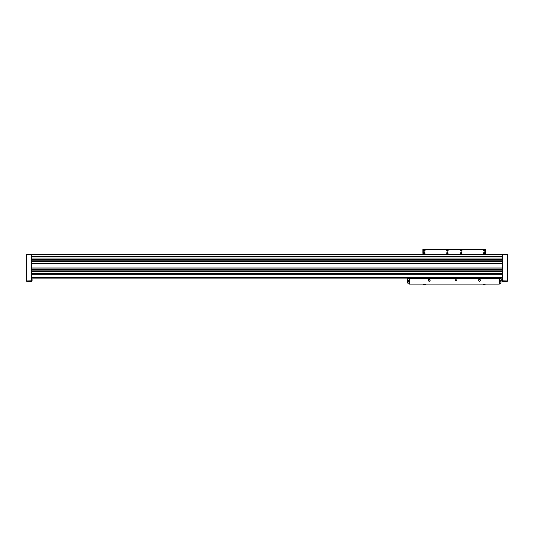 <?xml version="1.0" encoding="UTF-8"?>
<svg xmlns="http://www.w3.org/2000/svg" width="534" height="534" viewBox="0 0 534 534"><rect width="100%" height="100%" fill="white"/><g stroke="black" fill="none" stroke-linecap="round" stroke-linejoin="round"><path stroke-width="0.8" d="M31.693 254.484L26.7 254.484L26.7 254.858L502.307 254.858L502.307 254.358L31.693 254.358L31.693 259.724L502.307 259.731L502.307 281.338L507.3 281.338L507.3 280.964L501.907 280.857L501.806 279.689L501.907 280.857L501.806 279.689L502.307 279.482M31.693 259.724L31.693 273.381L502.307 273.381M502.307 254.484L507.3 254.484L507.3 254.858L502.307 254.858L502.307 259.724M31.693 273.381L31.693 281.338L26.7 281.338L26.7 280.964L32.093 280.857L32.093 279.569L32.093 280.857L31.693 280.944M31.693 274.803L502.307 274.803M31.693 268.061L502.307 268.061M31.693 263.389L502.307 263.389M31.693 258.069L502.307 258.069M31.693 256.647L502.307 256.647M31.693 278.094L502.307 278.094M31.693 256.734L502.307 256.734M31.693 257.982L502.307 257.982M31.693 261.727L502.307 261.727M31.693 263.476L502.307 263.476M31.693 267.975L502.307 267.975M31.693 269.723L502.307 269.723M31.693 271.719L502.307 271.719M31.693 273.468L502.307 273.468M31.693 274.716L502.307 274.716M507.3 254.858L507.3 280.964M26.7 254.858L26.7 280.964M499.303 278.368L409.384 278.368L409.384 284.088L499.303 284.088L499.303 278.368M455.342 280.337A0.627 0.627 0 0 0 456.283 280.877A0.627 0.627 0 0 0 456.283 279.796A0.627 0.627 0 0 0 455.342 280.337M407.736 281.058L407.736 281.491M409.384 278.588L407.636 278.641L407.636 280.537L408.73 280.537L408.73 282.019L407.669 282.019A7.997 7.997 0 0 0 408.036 283.788L409.384 283.961M408.73 281.925L407.662 281.925L407.636 281.278L407.636 280.624L408.73 280.624M407.636 280.537L408.73 280.67L408.73 281.879L407.656 281.879M499.957 281.925L501.019 282.019L501.052 278.641L499.303 278.588M501.032 281.879L499.957 281.879L499.957 280.67L501.052 280.624L499.957 280.624M499.303 283.961L500.652 283.788A7.997 7.997 0 0 0 501.019 282.019L499.957 282.019L499.957 280.537L501.052 280.537M500.952 280.844L500.952 281.705M480.32 280.844L480.32 279.836L479.445 279.329L478.571 279.836L478.571 280.844L479.445 281.351L480.32 280.844M480.2 280.337A0.748 0.748 0 0 1 479.445 281.091A0.748 0.748 0 0 1 478.698 280.337A0.748 0.748 0 0 1 479.445 279.589A0.748 0.748 0 0 1 480.2 280.337M430.117 280.844L430.117 279.836L429.243 279.329L428.368 279.836L428.368 280.844L429.243 281.351L430.117 280.844M429.99 280.337A0.748 0.748 0 0 1 429.243 281.091A0.748 0.748 0 0 1 428.488 280.337A0.748 0.748 0 0 1 429.243 279.589A0.748 0.748 0 0 1 429.99 280.337M485.566 253.336L485.566 254.358M485.82 253.336L485.82 249.465L422.868 249.465L422.868 253.336M423.122 253.336L423.122 254.358M485.546 254.358L485.419 249.491L423.268 249.491L423.148 254.358M483.63 250.466A0.688 0.688 0 0 0 484.665 251.06A0.688 0.688 0 0 0 484.665 249.872A0.688 0.688 0 0 0 483.63 250.466A0.688 0.688 0 0 0 484.665 251.06A0.688 0.688 0 0 0 484.665 249.872A0.688 0.688 0 0 0 483.63 250.466M484.318 250.826L484.318 250.106L484.318 250.826M483.63 253.089A0.688 0.688 0 0 0 484.665 253.683A0.688 0.688 0 0 0 484.665 252.489A0.688 0.688 0 0 0 483.63 253.089A0.688 0.688 0 0 0 484.665 253.683A0.688 0.688 0 0 0 484.665 252.489A0.688 0.688 0 0 0 483.63 253.089M484.318 253.45L484.318 252.729L484.318 253.45M423.682 253.089A0.688 0.688 0 0 0 424.71 253.683A0.688 0.688 0 0 0 424.71 252.489A0.688 0.688 0 0 0 423.682 253.089A0.688 0.688 0 0 0 424.71 253.683A0.688 0.688 0 0 0 424.71 252.489A0.688 0.688 0 0 0 423.682 253.089M424.37 253.45L424.37 252.729L424.37 253.45M423.682 250.466A0.688 0.688 0 0 0 424.71 251.06A0.688 0.688 0 0 0 424.71 249.872A0.688 0.688 0 0 0 423.682 250.466A0.688 0.688 0 0 0 424.71 251.06A0.688 0.688 0 0 0 424.71 249.872A0.688 0.688 0 0 0 423.682 250.466M424.37 250.826L424.37 250.106L424.37 250.826M460.588 253.089A0.688 0.688 0 0 0 461.616 253.683A0.688 0.688 0 0 0 461.616 252.489A0.688 0.688 0 0 0 460.588 253.089A0.688 0.688 0 0 0 461.616 253.683A0.688 0.688 0 0 0 461.616 252.489A0.688 0.688 0 0 0 460.588 253.089M461.276 253.45L461.276 252.729L461.276 253.45M446.724 253.089A0.688 0.688 0 0 0 447.759 253.683A0.688 0.688 0 0 0 447.759 252.489A0.688 0.688 0 0 0 446.724 253.089A0.688 0.688 0 0 0 447.759 253.683A0.688 0.688 0 0 0 447.759 252.489A0.688 0.688 0 0 0 446.724 253.089M447.412 253.45L447.412 252.729L447.412 253.45M460.588 250.466A0.688 0.688 0 0 0 461.616 251.06A0.688 0.688 0 0 0 461.616 249.872A0.688 0.688 0 0 0 460.588 250.466A0.688 0.688 0 0 0 461.616 251.06A0.688 0.688 0 0 0 461.616 249.872A0.688 0.688 0 0 0 460.588 250.466M461.276 250.826L461.276 250.106L461.276 250.826M446.724 250.466A0.688 0.688 0 0 0 447.759 251.06A0.688 0.688 0 0 0 447.759 249.872A0.688 0.688 0 0 0 446.724 250.466A0.688 0.688 0 0 0 447.759 251.06A0.688 0.688 0 0 0 447.759 249.872A0.688 0.688 0 0 0 446.724 250.466M447.412 250.826L447.412 250.106L447.412 250.826M455.969 280.697A0.36 0.36 0 0 1 455.656 280.517L456.283 280.517A0.36 0.36 0 0 1 455.969 280.697L455.656 280.517A0.36 0.36 0 0 1 455.656 280.156L455.656 280.517L455.656 280.156A0.36 0.36 0 0 1 455.969 279.976L455.656 280.156L455.969 279.976A0.36 0.36 0 0 1 456.283 280.517L455.969 279.976L455.969 280.697M455.469 280.337A0.501 0.501 0 0 1 456.216 279.903A0.501 0.501 0 0 1 456.216 280.771A0.501 0.501 0 0 1 455.469 280.337M455.656 280.337L456.283 280.337L455.656 280.337M31.693 277.593L502.307 277.593M31.693 271.893L502.307 271.893M31.693 269.55L502.307 269.55M31.693 261.907L502.307 261.907M31.693 259.557L502.307 259.557M31.693 260.145L502.307 260.145M31.693 261.313L502.307 261.313M31.693 270.137L502.307 270.137M31.693 271.305L502.307 271.305M500.879 280.67L500.879 281.879M407.809 280.67L407.809 281.879M483.704 250.466A0.614 0.614 0 0 0 484.625 250.993A0.614 0.614 0 0 0 484.625 249.932A0.614 0.614 0 0 0 483.704 250.466M483.704 253.089A0.614 0.614 0 0 0 484.625 253.617A0.614 0.614 0 0 0 484.625 252.555A0.614 0.614 0 0 0 483.704 253.089M423.756 253.089A0.614 0.614 0 0 0 424.677 253.617A0.614 0.614 0 0 0 424.677 252.555A0.614 0.614 0 0 0 423.756 253.089M423.756 250.466A0.614 0.614 0 0 0 424.677 250.993A0.614 0.614 0 0 0 424.677 249.932A0.614 0.614 0 0 0 423.756 250.466M460.662 253.089A0.614 0.614 0 0 0 461.583 253.617A0.614 0.614 0 0 0 461.583 252.555A0.614 0.614 0 0 0 460.662 253.089M446.798 253.089A0.614 0.614 0 0 0 447.719 253.617A0.614 0.614 0 0 0 447.719 252.555A0.614 0.614 0 0 0 446.798 253.089M460.662 250.466A0.614 0.614 0 0 0 461.583 250.993A0.614 0.614 0 0 0 461.583 249.932A0.614 0.614 0 0 0 460.662 250.466M446.798 250.466A0.614 0.614 0 0 0 447.719 250.993A0.614 0.614 0 0 0 447.719 249.932A0.614 0.614 0 0 0 446.798 250.466M485.446 284.088L483.197 284.375L485.119 284.375M425.491 284.088L423.242 284.375L425.331 284.535M483.197 284.088L483.357 284.535L484.311 284.535"/></g></svg>
